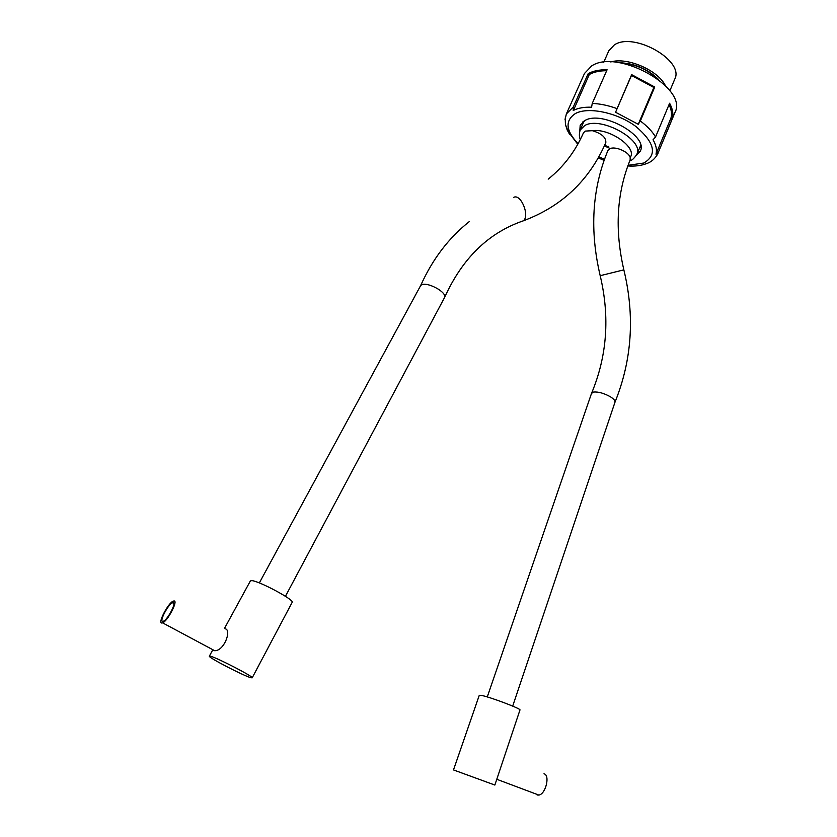 <?xml version="1.0" encoding="UTF-8"?>
<svg xmlns="http://www.w3.org/2000/svg" width="837" height="837" viewBox="0 0 837 837"><rect width="100%" height="100%" fill="white"/><g stroke="black" fill="none" stroke-linecap="round" stroke-linejoin="round"><path stroke-width="1.26" d="M669.882 90.783L674.727 79.201C684.844 60.777 633.797 31.534 614.316 44.926L608.802 50.806L603.728 62.273M610.769 61.959C627.112 56.885 657.736 70.078 665.279 85.437M623.827 269.723C614.578 229.652 616.681 193.075 630.146 159.993L630.167 157.45C628.733 151.779 615.132 145.931 609.87 148.714L607.882 150.576C592.083 188.618 589.52 230.332 600.192 275.697L623.847 269.849C634.98 315.926 632.019 360.067 614.965 402.262L614.954 402.273M513.667 197.375C520.834 193.326 530.124 215.925 523.303 220.832C561.805 206.457 589.3 180.394 605.81 142.656C606.176 137.498 601.698 133.512 592.366 130.687L585.251 131.095L583.452 132.863C575.239 151.487 563.489 166.908 548.193 179.139M604.387 145.847L608.509 147.814L608.949 147.113L604.659 145.261L605.58 145.021M591.529 393.38L593.674 392.04C598.455 391.685 603.969 393.233 610.236 396.696C613.783 398.914 615.362 400.777 614.965 402.262L512.694 706.114M469.212 221.659C448.642 237.99 432.457 259.292 420.655 285.574L421.9 284.528C426.064 283.597 431.599 285.176 438.525 289.288C443.254 292.49 445.326 295.137 444.719 297.219L444.635 297.386M573.24 110.505L573.366 106.864L588.181 73.666C593.035 70.957 599.334 69.649 607.087 69.764L592.251 103.411L591.571 107.209C584.121 106.958 578.074 108.025 573.408 110.411L589.3 74.493L588.181 73.666M565.205 117.954L565.435 124.577L569.463 134.401M672.31 118.572L658.531 151.874L655.988 154.196C657.108 149.928 656.135 145.115 653.048 139.769L655.549 136.975L669.61 103.244C672.655 108.883 673.565 113.989 672.31 118.572L670.96 118.08L655.988 154.196M654.733 87.038L640.347 120.999L638.265 124.294L615.561 112.252L631.653 74.65L654.733 87.038L653.864 87.477L638.265 124.294M636.214 155.598L640.295 151.12C648.759 136.117 602.065 110.045 584.979 120.486L580.198 125.236L579.759 131.283M640.922 146.768L639.75 147.615M583.117 123.217L582.929 121.783M658.531 151.874L674.957 112.451C688.516 88.241 617.622 48.201 591.623 65.956L584.488 73.478L566.367 113.947L573.366 106.864M670.96 118.08C672.059 114.041 671.42 109.542 669.045 104.604M653.864 87.477L631.475 75.466L631.653 74.65M615.561 112.252L631.475 75.466M606.668 70.716C599.585 70.726 593.789 71.982 589.3 74.493M173.207 602.598L172.464 602.734C168.331 604.115 159.292 621.138 162.608 621.357L163.403 621.221C167.62 619.778 176.649 602.567 173.207 602.598M161.677 623.021C157.774 622.738 168.415 602.724 173.269 601.112L174.138 600.956C178.197 600.893 167.578 621.159 162.608 622.864L161.677 623.021M213.121 650.516L214.649 650.694C224.107 651.092 231.692 630.261 225.415 628.838M292.155 602.378L292.197 602.295C294.582 599.941 258.79 580.763 251.696 580.627L250.368 580.962L224.515 628.346M250.818 677.698C243.64 675.836 208.005 657.369 209.334 656.177L210.485 656.229C217.003 657.704 253.893 676.809 252.199 677.824L250.818 677.698M537.124 794.993L538.84 795.077C545.734 794.208 550.317 775.052 543.987 773.775M479.266 695.317L482.049 695.526C491.413 697.483 521.828 709.085 519.965 709.985L494.855 785.043L453.487 769.925L494.855 785.054M658.541 79.505C647.754 68.927 634.802 63.35 619.715 62.775M584.08 120.988L580.198 130.049L584.728 125.55C600.83 115.83 644.814 140.407 636.8 154.426L640.713 145.387M592.366 130.687C609.974 128.134 637.7 148.003 630.167 157.45M604.45 159.25L598.821 156.822M285.427 596.321L444.709 297.25C462.463 258.141 488.662 232.686 523.303 220.832L520.677 221.742M600.223 275.823L600.192 275.697C609.974 316.857 607.097 356.049 591.571 393.254M628.032 165.318L643.852 163.016C657.505 154.887 654.858 142.708 635.89 126.481C617.319 112.618 588.39 106.55 575.542 113.455L575.385 113.55C564.818 120.612 565.718 130.666 578.085 143.692M604.199 159.951L598.455 157.471M640.347 120.999C647.221 126.115 652.285 131.44 655.549 136.975M592.251 103.411C600.087 103.736 608.321 105.452 616.974 108.58M622.582 63.288C635.419 64.323 646.624 69.147 656.198 77.768M629.78 160.882C631.778 160.558 634.122 158.402 636.8 154.426M580.198 130.049C579.068 133.721 579.11 136.881 580.313 139.507M598.601 157.23L604.293 159.689M591.56 393.275L487.27 696.949M420.655 285.563L259.334 582.939M608.489 146.276L608.949 147.113M658.008 153.412C655.225 158.695 651.238 162.158 646.018 163.801C640.807 165.716 634.739 166.427 627.792 165.956M604.042 160.38L598.235 157.869M577.76 144.278L567.381 130.53L565.435 124.577M566.367 113.947L565.048 119.618M173.855 603.487L172.464 602.734M212.577 650.234L209.365 656.135M292.197 602.295L252.199 677.824M214.649 650.694L162.608 622.864M496.78 779.289L538.84 795.077M479.287 695.275L453.487 769.925"/></g></svg>
